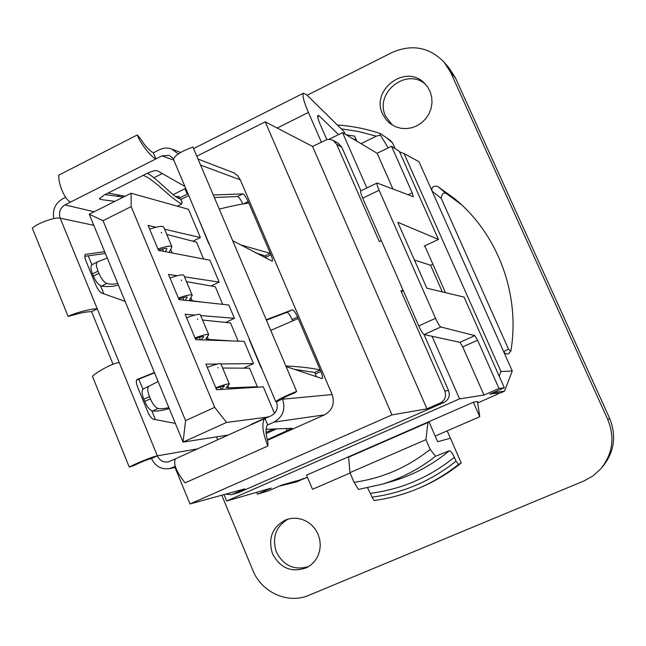 <?xml version="1.0" encoding="UTF-8"?>
<svg xmlns="http://www.w3.org/2000/svg" width="646" height="646" viewBox="0 0 646 646"><rect width="100%" height="100%" fill="white"/><g stroke="black" fill="none" stroke-linecap="round" stroke-linejoin="round"><path stroke-width="0.97" d="M423.97 334.483L448.558 390.515C450.27 395.772 448.76 399.745 444.012 402.426L238.85 492.518L231.381 494.683L225.664 494.142M232.439 494.311L244.794 488.877L189.981 503.969L391.96 414.91L265.207 121.828L312.559 146.448L326.876 139.576L329.791 139.326L333.11 140.352L336.663 144.3L341.766 147.151L360.92 190.804M448.558 390.515L444.811 390.967C446.548 396.297 445.013 400.318 440.209 403.039L444.012 402.426M403.637 291.475L400.94 290.902L444.811 390.967M238.85 492.518L231.381 494.683M333.11 140.352L338.254 143.251L341.766 147.151M381.334 240.627L379.315 241.58L336.663 144.3M402.975 289.965L400.94 290.902M391.96 414.91L426.974 408.845L312.559 146.448M426.974 408.845L440.209 403.039M180.775 199.533L188.761 195.568M217.686 439.797L216.475 436.882M211.072 285.984L219.172 282.108L209.95 260.233L158.48 250.341L148.079 225.389L156.187 227.271M225.704 322.427L234.433 318.316L228.813 305.001L179.023 299.607L168.517 274.413L177.408 275.761M243.615 368.147L253.507 363.585L244.148 341.363L195.722 339.659L185.136 314.271L194.947 315.078M274.518 413.424L263.31 386.833L216.612 389.764L205.929 364.142L217.629 364.005M192.855 241.208L200.381 237.542L188.487 209.312L131.081 193.227L131.17 206.615L214.69 407.351L226.56 422.427L267.202 417.13M238.18 341.153L230.509 322.919L202.578 320.036M203.603 259.014L196.513 242.153L166.765 234.441M256.252 387.277L257.374 386.76L249.558 368.18L222.652 368.042M222.684 304.331L215.271 286.719L186.516 281.664M265.207 121.828L196.82 156.203M162.283 173.564L153.796 177.828M119.696 194.971L117.16 196.247M88.244 255.84L91.902 264.755M100.51 285.758L103.804 293.801M138.801 379.154L142.944 389.255M151.762 410.767L155.387 419.609M175.034 467.518L189.981 503.969M253.507 363.585L220.948 363.964M234.433 318.316L200.696 315.547M173.54 158.698L169.236 155.371L161.944 155.839L64.947 204.903C60.054 208.036 58.471 212.461 60.191 218.178L119.244 362.624C114.786 362.358 97.869 370.974 92.426 376.295L129.281 467.131C135.49 463.537 153.199 456.415 157.349 455.834C159.594 460.469 163.131 462.504 167.968 461.955L175.284 458.935M175.373 423.413L153.522 419.254C151.568 418.568 149.654 416.113 147.789 411.906L137.63 387.107C136.128 383.143 135.918 380.607 137.017 379.517L154.418 372.516M125.13 301.383L101.81 293.09C99.742 292.065 97.788 289.489 95.955 285.346L86.039 261.129C84.707 257.681 84.489 255.445 85.385 254.411L104.644 251.641M177.303 206.179L181.712 203.991C169.704 197.878 153.966 178.837 143.121 175.381L147.223 173.314C152.044 171.069 155.468 170.237 157.479 170.81L184.934 186.5M188.002 193.784L179.733 197.902M114.875 201.358L100.534 199.485L99.524 198.766L104.006 195.1L108.044 193.065L125.074 196.239M276.472 401.965L282.165 399.026C283.554 397.742 287.736 395.683 294.729 392.849L296.651 391.403C285.015 396.111 278.055 399.535 275.753 401.675L276.472 401.965C278.369 408.03 276.666 412.608 271.36 415.685L265.038 418.535L267.719 424.923L274.057 422.08C282.916 416.953 285.758 409.322 282.593 399.204L332.141 394.553L240.328 179.863L200.591 165.085M266.233 319.738L292.283 309.838C293.655 309.975 295.416 312.381 297.564 317.049L320.852 371.515C322.435 375.415 322.871 377.789 322.16 378.629L286.097 366.54M213.285 195.003L242.735 193.897C244.253 194.406 246.078 196.965 248.201 201.576L270.973 254.847C272.386 258.295 272.798 260.427 272.2 261.226L232.681 240.7M198.039 159.077L233.925 172.87L237.704 175.785L240.328 179.863M178.304 153.942L171.723 149.032C167.572 147.53 163.454 147.781 159.384 149.759L153.336 152.827L155.888 158.9C151.552 157.753 139.811 142.669 137.299 134.949L58.786 175.147C58.083 184.376 65.682 201.245 70.802 201.948M195.003 337.931C203.563 334.846 208.133 333.788 208.731 334.749L205.799 338.746L208.408 339.433L231.769 340.926M195.342 338.746C201.415 336.679 204.176 336.025 203.643 336.8L201.245 339.853M157.923 249.001C166.498 246.15 171.166 245.423 171.941 246.812L169.454 251.77L169.866 252.529M158.407 250.163C164.504 248.298 167.33 247.846 166.878 248.807L165.328 251.657M207.285 367.396C215.845 364.239 220.383 363.068 220.916 363.884L229.233 383.772M217.847 367.558L218.017 367.97M170.003 277.974C178.571 275.051 183.214 274.211 183.924 275.471L192.032 294.842M181.3 280.114L181.55 280.719M129.281 467.131L134.643 465.265C140.868 462.108 146.489 459.847 151.495 458.482C155.282 466.275 161.242 469.658 169.381 468.649L175.244 466.428M197.563 448.849L157.349 455.834L151.495 458.482M93.807 225.317L60.191 218.178C55.346 216.798 37.743 223.048 32.3 228.111L68.121 316.403C74.314 313.027 92.693 308.271 97.255 308.853L91.554 311.614L113.034 364.239M136.589 380.042L154.547 372.823M84.836 256.317L105.387 253.442M91.554 311.614C86.136 311.8 80.152 312.93 73.587 315.006L68.121 316.403M265.038 418.535L264.497 418.721C261.549 423.655 262.647 432.763 267.815 446.031L185.063 482.869C176.148 471.499 172.966 463.473 175.518 458.773L175.841 458.628M266.128 433.563L276.617 428.871M332.141 394.553C334.983 403.524 332.44 410.283 324.518 414.845L267.379 440.338M267.226 439.789L292.154 428.282L266.031 429.332M117.758 283.473C113.284 284.393 109.626 284.369 106.784 283.408C103.933 282.205 101.309 278.846 98.903 273.323L98.014 271.15C96.181 266.467 95.931 263.415 97.247 261.985L107.268 258.004M158.125 381.52L148.806 386.284C147.191 387.802 147.417 391.234 149.484 396.579L150.397 398.808C152.836 404.412 155.411 407.618 158.125 408.433C160.757 408.975 164.342 408.692 168.864 407.594M143.897 388.658L143.331 388.932C141.595 390.531 141.765 393.963 143.824 399.22L144.736 401.441C147.143 407.053 149.807 410.242 152.731 411.009C156.421 411.462 161.928 410.638 169.252 408.547M118.371 284.975C113.704 286.549 108.084 286.937 101.519 286.138C98.45 284.934 95.729 281.575 93.363 276.06L92.475 273.888C90.674 269.309 90.456 266.281 91.837 264.803L92.483 264.464M65.609 197.321L62.492 198.903C55.225 203.329 52.326 209.893 53.796 218.59M267.282 425.125L267.412 425.036C265.401 428.104 265.579 433.797 267.945 442.106L267.815 446.031M253.2 423.429L249.485 425.48M267.073 417.615L270.02 416.29M273.896 428.984L266.039 432.303M200.381 237.542L164.577 229.225M226.56 422.427L183.068 442.106L89.245 214.222L131.081 193.227M131.17 206.615L103.037 220.666L185.58 420.635L183.068 442.106L228.24 435.041M219.172 282.108L184.498 276.843M292.703 320.868L292.145 319.568C290.006 314.909 288.229 312.511 286.84 312.381L266.41 320.166M316.443 376.868L314.723 372.443L320.214 370.021C310.944 367.929 299.494 366.581 285.855 365.983M265.966 258.279L264.965 255.889M242.823 204.023C240.716 199.493 238.907 196.998 237.405 196.521L214.359 197.523M185.717 188.357L173.055 194.68M123.362 197.095L105.04 194.575M186.565 317.703C195.124 314.675 199.727 313.69 200.357 314.747L208.561 334.353M197.531 318.962L197.749 319.479M103.037 220.666L89.245 214.222M185.58 420.635L214.69 407.351M149.63 229.112C158.205 226.318 162.897 225.656 163.713 227.142L171.699 246.247M161.322 232.31L161.621 233.028M215.804 387.818C224.356 384.604 228.87 383.361 229.362 384.071L226.189 387.527L228.652 387.842L257.374 386.76M216.063 388.448C222.119 386.26 224.848 385.492 224.267 386.163L221.198 389.473M178.377 298.056C186.936 295.077 191.555 294.164 192.233 295.319L189.504 299.744L192.225 300.721L202.19 302.118M178.781 299.025C184.861 297.047 187.655 296.482 187.162 297.346L185.2 300.277M181.712 203.991L182.124 201.94L178.974 196.715M261.412 367.711L262.106 369.35M294.431 369.375L314.699 372.451M240.562 244.858L270.351 253.385L264.957 255.897L255.751 252.885M209.74 245.286L208.763 242.961M197.103 215.344L208.747 243.639M296.651 391.403L192.936 147.046C181.397 151.237 174.904 155.315 173.451 159.296L173.774 160.063M137.299 134.949L140.788 139.148C144.704 145.511 148.887 150.074 153.336 152.827M147.272 173.29C156.203 177.674 171.117 194.761 178.877 198.564L178.789 196.416L175.332 196.642M219.252 209.062C231.171 206.139 241.023 204.12 248.815 203.022M298.202 318.526L270.747 330.372M366.863 187.938L342.541 132.6L328.984 139.294M224 494.602L226.649 501.005L459.564 398.865L432.053 336.267L424.147 334.547L440.863 326.989C439.619 326.254 437.851 323.363 435.533 318.316L379.121 190.271C377.377 186.201 376.691 183.779 377.078 183.012L413.343 196.699L412.188 192.823L391.541 146.279L399.309 151.293L438.464 239.432L397.766 222.256L426.853 288.205L464.078 297.095L504.34 387.745L498.995 388.48L477.572 340.2L474.85 335.637L440.863 326.989M350.092 472.993L312.502 489.313L306.527 475.141L473.373 402.24L479.752 416.727L435.186 436.066L429.138 422.177L427.91 422.532L348.622 457.174L349.938 472.638L354.056 482.296L358.441 489.442L382.141 484.201C401.513 478.298 419.311 468.98 435.549 456.246L430.171 449.406C407.448 467.429 382.077 478.395 354.056 482.296M321.361 142.104L308.4 112.436C303.878 101.802 302.191 95.398 303.337 93.234L306.301 94.469L343.93 131.461L345.109 134.134M326.819 139.593L320.432 124.993C318.163 119.671 317.323 116.474 317.889 115.408L319.269 115.965L338.528 134.578M493.447 393.559L489.692 394.149L504.34 387.745M226.649 501.005L271.272 488.085L257.407 494.15L268.155 490.984L281.721 485.057L303.41 478.961L307.407 477.233M438.464 239.432L424.172 246.11L425.02 246.433M392.889 188.923L377.143 153.296L342.541 132.6M377.143 153.296L391.541 146.279M479.752 416.727L477.515 401.497L473.373 402.24M435.533 318.316L418.753 325.939C421.063 330.97 422.855 333.837 424.147 334.547M418.753 325.939L362.705 198.169L379.121 190.271M360.888 190.812L360.751 190.885C360.323 191.668 360.977 194.099 362.705 198.169M459.564 398.865L483.991 395.037L462.697 346.854L459.936 342.323L432.053 336.267M483.991 395.037L498.995 388.48M257.407 494.15L256.64 492.317M432.868 264.166L430.551 265.24L414.441 260.063M430.551 265.24L442.348 291.903M305.905 477.887L301.965 479.025L303.41 478.961M447.193 430.85L450.44 438.271L437.649 441.702L435.186 436.066M346.199 134.788L354.622 136.12L356.834 141.151M361.017 143.646L376.255 136.177L380.365 135.079L380.09 133.472L386.599 137.768L392.647 143.041L390.2 140.319L386.599 137.768M477.717 402.886L497.517 394.246L498.825 393.139M221.78 495.216L252.796 570.248C261.412 592.382 288.051 604.462 308.917 595.281L583.855 480.995L592.883 475.989L600.554 469.101C612.65 454.186 615.073 437.697 607.813 419.634L450.609 72.312L455.551 78.118M307.116 95.269L391.993 52.528C411.865 43.896 429.227 47.077 444.052 62.064L450.609 72.312M382.666 114.092C370.497 90.077 405.292 63.631 424.139 82.906L427.7 87.057L430.268 91.934L431.722 97.296L431.996 102.908L431.076 108.496L429.001 113.809L425.875 118.589L421.838 122.627L417.09 125.728L411.841 127.755L406.342 128.619L400.835 128.279L395.594 126.753L390.095 123.564L386.09 119.663L382.666 114.092M272.507 553.808C267.751 538.086 272.337 526.7 286.267 519.642L291.459 518.358L296.829 518.27L302.134 519.392L307.133 521.661L311.582 524.988L315.28 529.211L318.042 534.137L319.738 539.539L320.295 545.159L319.673 550.731L317.913 555.988L315.095 560.696L311.348 564.62L306.858 567.584C291.911 573.067 280.461 568.472 272.507 553.808M450.44 438.271L461.236 462.98C448.97 472.872 435.703 480.915 421.426 487.092L419.294 488.021C433.345 481.932 446.434 474.051 458.571 464.385L456.06 461.171C430.987 481.084 402.975 493.076 372.015 497.162L374.058 500.505C389.619 498.454 404.695 494.295 419.294 488.021M279.201 486.155L297.144 481.714L301.052 480.002L300.842 479.518M510.808 351.23L508.523 349.179L503.646 351.642L512.27 370.998L500.965 371.531L404.073 153.595L418.996 161.702L503.646 351.642C505.245 353.798 506.892 354.46 508.604 353.645L510.929 350.705C520.401 293.978 497.654 233.715 454.469 198.556L437.568 186.363C432.982 185.717 431.173 187.332 432.142 191.208L441.226 198.379C441.937 193.469 443.713 191.91 446.564 193.703L437.568 186.363M512.27 370.998L504.502 391.193L500.311 393.026L490.508 393.794M500.965 371.531L499.188 376.15M404.073 153.595L399.559 151.858M424.761 245.835L445.482 292.654M380.365 135.079L388.214 147.894M395.102 148.58L392.647 143.041M493.14 392.639L504.502 391.193M301.052 480.002L281.64 485.089M356.326 139.98L352.748 138.704M446.564 193.703L461.51 204.742M508.523 349.179L441.226 198.379M461.236 462.98L458.571 464.385M372.015 497.162L370.368 493.302C401.384 489.393 429.38 477.378 454.364 457.271L456.06 461.171M367.59 487.867L370.368 493.302M430.171 449.406L425.94 439.651L427.91 422.532M349.938 472.638L425.94 439.651M435.549 456.246L449.341 450.771C450.698 450.811 452.378 452.975 454.364 457.271M308.626 566.582C294.382 570.668 283.634 565.839 276.399 552.104C271.788 537.545 275.721 526.514 288.189 519.021M392.332 125.098L385.638 116.24C373.994 93.29 406.108 67.144 425.407 84.174M119.244 362.624L157.349 455.834M94.179 211.751L64.947 204.903M173.806 160.143L161.944 155.839M143.121 175.381L108.044 193.065M282.593 399.204L282.407 398.76M208.408 339.433L207.277 336.736M172.264 252.99L170.706 249.275M172.603 467.615L175.454 467.042M324.518 414.845L274.057 422.08M85.87 254.201L85.32 254.467M287.139 430.906L286.105 428.451M98.903 273.323L93.363 276.06M98.014 271.15L92.475 273.888M106.784 283.408L101.519 286.138M148.984 386.179L143.614 388.779M149.484 396.579L143.824 399.22M150.397 398.808L144.736 401.441M158.125 408.433L152.731 411.009M100.534 199.485L99.896 197.959M187.243 194.171L184.958 188.753M248.201 201.576L243.405 203.926M242.735 193.897L237.405 196.521M320.852 371.515L315.385 373.994M270.973 254.847L265.611 257.407M292.283 309.838L286.84 312.381M297.564 317.049L292.145 319.568M228.652 387.842L227.796 385.791M192.225 300.721L190.885 297.515M179.055 197.119L182.124 201.94M319.269 115.965L317.719 116.74M308.4 112.436L277.191 128.053M474.85 335.637L459.936 342.323M462.697 346.854L477.572 340.2M412.188 192.823L408.127 194.761M341.282 128.853L358.926 131.574L376.255 136.177M382.141 484.201L393.777 480.858C414.134 474.648 432.65 464.619 449.341 450.771M444.052 62.064L449.075 67.943L455.495 77.988L609.614 418.309C616.728 436.01 614.354 452.176 602.5 466.808M609.606 418.309L607.813 419.634M180.678 152.448L171.723 149.032M175.583 467.405L169.381 468.649M175.518 458.773L264.497 418.721M251.617 424.147L268.219 416.67M97.247 261.985L91.829 264.803M148.806 386.276L143.331 388.932M249.251 339.626L261.323 368.228M275.753 401.675L173.451 159.296M200.405 339.82L199.404 337.438M163.454 251.302L162.501 249.009M221.126 389.481L220.108 387.035M183.835 300.124L182.858 297.782M303.337 93.234L193.582 148.588M360.751 190.885L377.078 183.012M380.09 133.472C366.145 128.829 351.9 126.002 337.365 125.001M460.832 204.176L454.469 198.556M509.234 353.314L508.604 353.645M449.083 67.951L455.535 78.061L609.622 418.301"/></g></svg>
